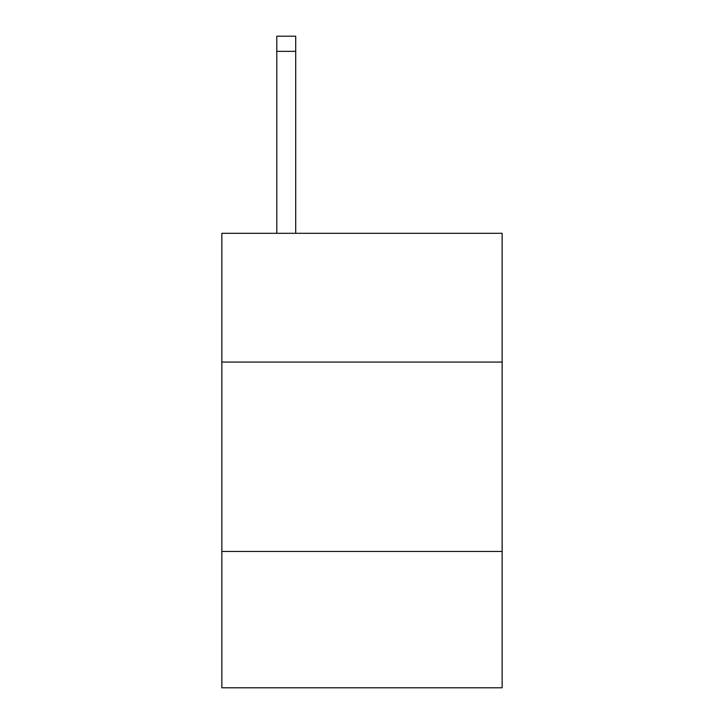 <?xml version="1.0" encoding="UTF-8"?>
<svg xmlns="http://www.w3.org/2000/svg" width="724" height="724" viewBox="0 0 724 724"><rect width="100%" height="100%" fill="white"/><g stroke="black" fill="none" stroke-linecap="round" stroke-linejoin="round"><path stroke-width="1.09" d="M221.861 362.072L502.139 362.072L502.139 233.3L221.861 233.3L221.861 687.8L502.139 687.8L502.139 551.453L221.861 551.453M502.139 551.453L502.139 362.072M295.718 233.3L295.718 51.35L276.785 51.35L276.785 36.2L295.718 36.2L295.718 51.35M276.785 233.3L276.785 51.35"/></g></svg>
